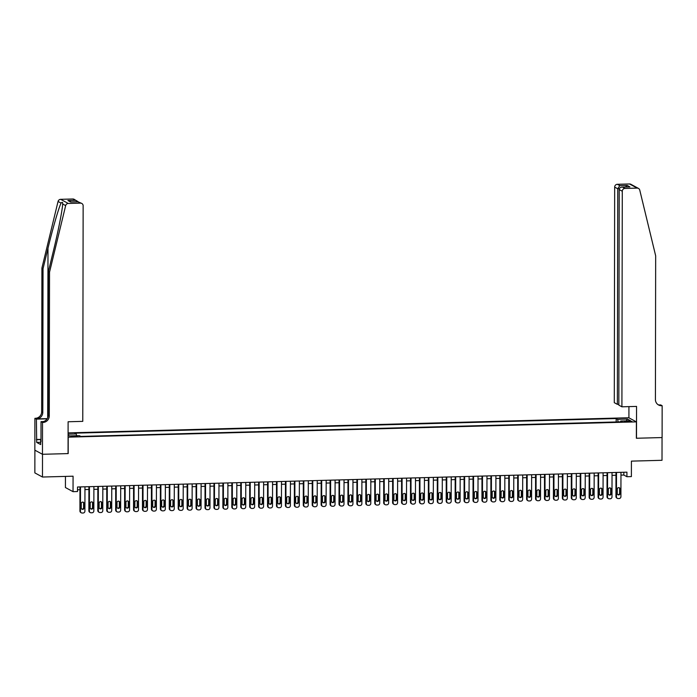 <?xml version="1.0" encoding="UTF-8"?>
<svg xmlns="http://www.w3.org/2000/svg" width="697" height="697" viewBox="0 0 697 697"><rect width="100%" height="100%" fill="white"/><g stroke="black" fill="none" stroke-linecap="round" stroke-linejoin="round"><path stroke-width="1.05" d="M74.858 436.749L77.132 436.392L71.26 436.383L74.858 436.749M65.448 476.408L65.422 487.534L73.037 491.664L77.506 491.542L77.515 486.994L626.925 472.165L626.917 476.713L631.386 476.591L631.412 461.126L662.011 460.299L662.045 437.559L636.37 438.256L636.396 421.877L68.088 437.15M34.894 450.175L34.859 472.897L42.473 477.027L42.508 454.287L68.193 453.59L68.219 437.219M636.396 421.877L628.781 417.747L68.097 432.881M628.415 421.066L624.251 421.458L629.696 421.755L631.9 421.415L628.415 421.066L628.415 421.79M68.097 435.111L69.552 435.904L79.38 435.642L80.817 436.418L622.194 421.807L620.748 421.023L620.539 421.851M68.097 434.161L76.252 433.943L74.814 433.159L616.183 418.548L617.62 419.324L627.448 419.063L630.576 420.761L620.748 421.023M73.037 491.664L73.072 476.199L42.473 477.027M620.957 475.11L623.832 475.032L626.917 476.713M77.515 489.782L79.972 489.721M84.947 489.582L88.902 489.477M93.886 489.338L97.833 489.233M102.816 489.102L106.772 488.998M111.755 488.858L115.702 488.754M120.686 488.614L124.632 488.51M129.616 488.379L133.571 488.275M138.555 488.135L142.502 488.031M147.485 487.891L151.441 487.787M156.416 487.656L160.371 487.543M165.355 487.412L169.301 487.308M174.285 487.168L178.24 487.064M183.215 486.933L187.171 486.82M192.154 486.689L196.101 486.584M201.084 486.445L205.04 486.34M210.024 486.21L213.97 486.097M218.954 485.966L222.909 485.861M227.884 485.722L231.84 485.617M236.823 485.487L240.77 485.373M245.753 485.243L249.709 485.138M254.684 484.999L258.639 484.894M263.623 484.763L267.57 484.65M272.553 484.52L276.509 484.415M281.492 484.276L285.439 484.171M290.422 484.032L294.369 483.927M299.353 483.796L303.308 483.692M308.292 483.552L312.239 483.448M317.222 483.309L321.178 483.204M326.152 483.073L330.108 482.969M335.091 482.829L339.038 482.725M344.022 482.585L347.977 482.481M352.952 482.35L356.908 482.237M361.891 482.106L365.838 482.002M370.821 481.862L374.777 481.758M379.76 481.627L383.707 481.514M388.691 481.383L392.638 481.278M397.621 481.139L401.577 481.035M406.56 480.904L410.507 480.791M415.49 480.66L419.446 480.555M424.421 480.416L428.376 480.311M433.36 480.181L437.307 480.067M442.29 479.937L446.246 479.832M451.229 479.693L455.176 479.588M460.159 479.458L464.106 479.344M469.09 479.214L473.045 479.109M478.029 478.97L481.976 478.865M486.959 478.734L490.915 478.621M495.889 478.49L499.845 478.386M504.828 478.247L508.775 478.142M513.759 478.003L517.714 477.898M522.689 477.767L526.644 477.663M531.628 477.523L535.575 477.419M540.558 477.279L544.514 477.175M549.497 477.044L553.444 476.94M558.428 476.8L562.374 476.696M567.358 476.556L571.313 476.452M576.297 476.321L580.244 476.208M585.227 476.077L589.183 475.973M594.158 475.833L598.113 475.729M603.097 475.598L607.043 475.485M612.027 475.354L615.982 475.249M623.832 472.244L623.832 475.032M618.143 421.92L617.62 419.324M616.174 421.973L616.183 418.548M76.252 433.943L76.609 435.712M626.254 420.875L627.448 419.063M620.966 472.322L620.922 496.673A1.83 1.769 118.5 0 1 619.136 498.538L618.239 498.564A1.83 1.769 118.5 0 1 616.453 496.787L616.496 472.444M615.982 472.461L615.939 496.508L616.453 496.787M620.13 493.415A1.464 1.42 -61.5 0 1 617.995 494.748A1.464 1.42 -61.5 0 1 617.263 493.493L617.272 489.128A1.464 1.42 -61.5 0 1 619.406 487.804A1.464 1.42 -61.5 0 1 620.13 489.05L620.13 493.415L619.607 493.136A1.464 1.42 -61.5 0 1 617.751 494.574M619.128 487.691A1.464 1.42 -61.5 0 1 619.616 488.771L619.607 493.136M617.368 498.355L616.854 498.076A1.83 1.769 -61.5 0 1 615.939 496.508M40.687 441.837L40.696 439.798M621.907 406.813L622.282 191.231L619.206 189.558L618.831 405.14L621.907 406.813L636.553 406.412L636.5 438.247L662.098 437.559L662.15 405.724L660.66 404.913L658.944 404.957M618.831 404.304L617.368 404.347L614.292 402.674L614.667 187.101A2.753 2.657 -61.5 0 1 617.35 184.296L629.548 183.973A2.753 2.657 -61.5 0 1 630.855 184.278L638.469 188.417A2.753 2.657 118.5 0 1 639.759 190.107L655.668 255.816L655.415 399.538A6.421 6.203 118.5 0 0 661.662 405.732L662.15 405.724M617.35 184.296L619.807 185.629L627.222 185.428L629.922 186.892L622.508 187.092L624.965 188.434L637.163 188.103L629.548 183.973M628.912 417.825L628.929 406.621M617.368 404.347L617.742 188.765L614.667 187.101M638.469 188.417A2.753 2.657 118.5 0 0 637.163 188.103M624.965 188.434A2.753 2.657 118.5 0 0 622.282 191.231M658.064 404.669A6.421 6.203 118.5 0 0 660.529 405.123L661.662 405.732M619.807 185.629L617.742 188.765L619.372 188.721M627.222 185.428L625.505 186.996M629.922 186.892L629.086 186.918M619.206 189.558C619.415 187.929 620.513 187.11 622.508 187.092L629.496 186.883M49.531 272.178L48.398 271.569L53.347 251.155C58.139 231.674 62.53 209.396 62.66 203.968C62.808 202.165 62.277 201.877 61.066 203.106C58.836 207.392 52.667 228.703 47.988 248.245L43.04 268.659L42.787 412.38A6.421 6.203 -61.5 0 1 36.523 418.914L34.902 418.322L34.85 450.157L42.465 454.287L68.062 453.599L68.114 421.763L82.769 421.363L83.143 205.789A2.753 2.657 118.5 0 0 80.469 203.132L68.271 203.454A2.753 2.657 118.5 0 0 65.666 205.606L49.531 272.178L49.278 415.9A6.421 6.203 -61.5 0 1 43.014 422.434L42.526 422.452L42.465 454.287M65.666 205.606L62.66 203.968L62.695 203.245M43.04 268.659L41.916 268.049L41.663 411.77A6.421 6.203 -61.5 0 1 35.399 418.305M43.014 422.434L41.89 421.824A6.421 6.203 -61.5 0 0 48.154 415.29L48.398 271.569M80.469 203.132L78.012 201.799L70.597 201.991L67.897 200.536L75.311 200.335L72.854 198.994L60.656 199.325L68.271 203.454M61.066 203.106L58.051 201.468L41.916 268.049M42.526 422.452L41.027 421.641L40.992 441.828M40.661 442.299L36.688 442.412L40.661 444.564L40.661 441.837M36.688 442.412L36.401 419.124L34.902 418.322M41.027 421.641L43.475 421.572M47.23 418.627L36.523 418.914M47.1 418.836L36.401 419.124M58.051 201.468A2.753 2.657 -61.5 0 1 60.656 199.325M72.854 198.994A2.753 2.657 -61.5 0 1 74.161 199.307L78.055 201.773M36.366 439.502L41.001 439.38M41.001 439.563L36.688 439.685M78.012 201.799L81.776 203.437M70.597 201.991L71.12 201.982M67.897 200.536L71.251 201.956M75.311 200.335L76.923 200.806M612.036 472.566L611.992 496.909A1.83 1.769 118.5 0 1 610.197 498.782L609.309 498.799A1.83 1.769 118.5 0 1 607.523 497.031L607.566 472.688M607.052 472.697L607.009 496.752L607.523 497.031M611.191 493.659A1.464 1.42 -61.5 0 1 609.065 494.983A1.464 1.42 -61.5 0 1 608.333 493.737L608.342 489.372A1.464 1.42 -61.5 0 1 610.467 488.039A1.464 1.42 -61.5 0 1 611.199 489.294L611.191 493.659L610.677 493.38A1.464 1.42 -61.5 0 1 608.821 494.818M610.197 487.926A1.464 1.42 -61.5 0 1 610.685 489.015L610.677 493.38M608.437 498.599L607.923 498.311A1.83 1.769 -61.5 0 1 607.009 496.752M603.097 472.81L603.053 497.153A1.83 1.769 118.5 0 1 601.267 499.017L600.37 499.043A1.83 1.769 118.5 0 1 598.592 497.275L598.636 472.923M598.122 472.941L598.078 496.996L598.592 497.275M602.26 493.903A1.464 1.42 -61.5 0 1 600.126 495.227A1.464 1.42 -61.5 0 1 599.403 493.973L599.411 489.608A1.464 1.42 -61.5 0 1 601.537 488.283A1.464 1.42 -61.5 0 1 602.269 489.529L602.26 493.903L601.746 493.624A1.464 1.42 -61.5 0 1 599.89 495.062M601.267 488.17A1.464 1.42 -61.5 0 1 601.755 489.25L601.746 493.624M599.498 498.834L598.984 498.555A1.83 1.769 -61.5 0 1 598.078 496.996M594.166 473.045L594.123 497.397A1.83 1.769 118.5 0 1 592.337 499.261L591.439 499.287A1.83 1.769 118.5 0 1 589.653 497.51L589.697 473.167M589.183 473.185L589.139 497.231L589.653 497.51M593.321 494.138A1.464 1.42 -61.5 0 1 591.195 495.471A1.464 1.42 -61.5 0 1 590.464 494.217L590.472 489.852A1.464 1.42 -61.5 0 1 592.607 488.527A1.464 1.42 -61.5 0 1 593.33 489.773L593.321 494.138L592.807 493.859A1.464 1.42 -61.5 0 1 590.951 495.297M592.328 488.414A1.464 1.42 -61.5 0 1 592.816 489.494L592.807 493.859M590.568 499.078L590.054 498.799A1.83 1.769 -61.5 0 1 589.139 497.231M585.236 473.289L585.192 497.632A1.83 1.769 118.5 0 1 583.398 499.505L582.509 499.522A1.83 1.769 118.5 0 1 580.723 497.754L580.767 473.411M580.252 473.42L580.209 497.475L580.723 497.754M584.391 494.382A1.464 1.42 -61.5 0 1 582.265 495.706A1.464 1.42 -61.5 0 1 581.533 494.461L581.542 490.096A1.464 1.42 -61.5 0 1 583.668 488.763A1.464 1.42 -61.5 0 1 584.4 490.017L584.391 494.382L583.877 494.103A1.464 1.42 -61.5 0 1 582.021 495.541M583.398 488.649A1.464 1.42 -61.5 0 1 583.886 489.738L583.877 494.103M581.638 499.322L581.124 499.043A1.83 1.769 -61.5 0 1 580.209 497.475M576.297 473.533L576.253 497.876A1.83 1.769 118.5 0 1 574.467 499.74L573.57 499.766A1.83 1.769 118.5 0 1 571.793 497.998L571.836 473.646M571.313 473.664L571.279 497.719L571.793 497.998M575.461 494.626A1.464 1.42 -61.5 0 1 573.326 495.95A1.464 1.42 -61.5 0 1 572.603 494.696L572.603 490.331A1.464 1.42 -61.5 0 1 574.737 489.006A1.464 1.42 -61.5 0 1 575.469 490.252L575.461 494.626L574.947 494.347A1.464 1.42 -61.5 0 1 573.091 495.785M574.467 488.893A1.464 1.42 -61.5 0 1 574.955 489.974L574.947 494.347M572.699 499.557L572.185 499.279A1.83 1.769 -61.5 0 1 571.279 497.719M567.367 473.768L567.323 498.12A1.83 1.769 118.5 0 1 565.537 499.984L564.64 500.01A1.83 1.769 118.5 0 1 562.854 498.233L562.897 473.89M562.383 473.908L562.34 497.954L562.854 498.233M566.522 494.861A1.464 1.42 -61.5 0 1 564.396 496.194A1.464 1.42 -61.5 0 1 563.664 494.94L563.673 490.575A1.464 1.42 -61.5 0 1 565.798 489.25A1.464 1.42 -61.5 0 1 566.53 490.496L566.522 494.861L566.008 494.582A1.464 1.42 -61.5 0 1 564.152 496.02M565.528 489.137A1.464 1.42 -61.5 0 1 566.016 490.218L566.008 494.582M563.768 499.801L563.254 499.522A1.83 1.769 -61.5 0 1 562.34 497.954M558.428 474.012L558.393 498.355A1.83 1.769 118.5 0 1 556.598 500.228L555.709 500.246A1.83 1.769 118.5 0 1 553.923 498.477L553.967 474.134M553.453 474.143L553.409 498.198L553.923 498.477M557.591 495.105A1.464 1.42 -61.5 0 1 555.465 496.43A1.464 1.42 -61.5 0 1 554.734 495.184L554.742 490.819A1.464 1.42 -61.5 0 1 556.868 489.486A1.464 1.42 -61.5 0 1 557.6 490.74L557.591 495.105L557.077 494.826A1.464 1.42 -61.5 0 1 555.221 496.264M556.598 489.372A1.464 1.42 -61.5 0 1 557.086 490.461L557.077 494.826M554.838 500.045L554.324 499.766A1.83 1.769 -61.5 0 1 553.409 498.198M549.497 474.256L549.454 498.599A1.83 1.769 118.5 0 1 547.668 500.463L546.77 500.49A1.83 1.769 118.5 0 1 544.993 498.721L545.028 474.369M544.514 474.387L544.47 498.442L544.993 498.721M548.661 495.349A1.464 1.42 -61.5 0 1 546.526 496.673A1.464 1.42 -61.5 0 1 545.795 495.428L545.803 491.054A1.464 1.42 -61.5 0 1 547.938 489.73A1.464 1.42 -61.5 0 1 548.661 490.984L548.661 495.349L548.147 495.07A1.464 1.42 -61.5 0 1 546.282 496.508M547.659 489.616A1.464 1.42 -61.5 0 1 548.147 490.697L548.147 495.07M545.899 500.28L545.385 500.002A1.83 1.769 -61.5 0 1 544.47 498.442M540.567 474.491L540.524 498.843A1.83 1.769 118.5 0 1 538.729 500.707L537.84 500.734A1.83 1.769 118.5 0 1 536.054 498.965L536.098 474.613M535.584 474.631L535.54 498.677L536.054 498.965M539.722 495.584A1.464 1.42 -61.5 0 1 537.596 496.917A1.464 1.42 -61.5 0 1 536.864 495.663L536.873 491.298A1.464 1.42 -61.5 0 1 538.999 489.974A1.464 1.42 -61.5 0 1 539.731 491.219L539.722 495.584L539.208 495.306A1.464 1.42 -61.5 0 1 537.352 496.752M538.729 489.86A1.464 1.42 -61.5 0 1 539.217 490.941L539.208 495.306M536.969 500.524L536.455 500.246A1.83 1.769 -61.5 0 1 535.54 498.677M531.628 474.735L531.584 499.078A1.83 1.769 118.5 0 1 529.798 500.951L528.91 500.969A1.83 1.769 118.5 0 1 527.124 499.2L527.167 474.857M526.653 474.866L526.61 498.921L527.124 499.2M530.792 495.828A1.464 1.42 -61.5 0 1 528.666 497.153A1.464 1.42 -61.5 0 1 527.934 495.907L527.943 491.542A1.464 1.42 -61.5 0 1 530.068 490.209A1.464 1.42 -61.5 0 1 530.8 491.463L530.792 495.828L530.278 495.55A1.464 1.42 -61.5 0 1 528.422 496.987M529.798 490.096A1.464 1.42 -61.5 0 1 530.286 491.185L530.278 495.55M528.038 500.768L527.516 500.49A1.83 1.769 -61.5 0 1 526.61 498.921M522.698 474.979L522.654 499.322A1.83 1.769 118.5 0 1 520.868 501.187L519.971 501.213A1.83 1.769 118.5 0 1 518.185 499.444L518.228 475.093M517.714 475.11L517.671 499.165L518.185 499.444M521.861 496.072A1.464 1.42 -61.5 0 1 519.727 497.397A1.464 1.42 -61.5 0 1 518.995 496.151L519.004 491.777A1.464 1.42 -61.5 0 1 521.138 490.453A1.464 1.42 -61.5 0 1 521.861 491.707L521.861 496.072L521.339 495.794A1.464 1.42 -61.5 0 1 519.483 497.231M520.859 490.339A1.464 1.42 -61.5 0 1 521.347 491.429L521.339 495.794M519.099 501.004L518.585 500.725A1.83 1.769 -61.5 0 1 517.671 499.165M513.767 475.215L513.724 499.566A1.83 1.769 118.5 0 1 511.929 501.431L511.04 501.457A1.83 1.769 118.5 0 1 509.254 499.688L509.298 475.337M508.784 475.354L508.74 499.409L509.254 499.688M512.922 496.308A1.464 1.42 -61.5 0 1 510.796 497.641A1.464 1.42 -61.5 0 1 510.065 496.386L510.073 492.021A1.464 1.42 -61.5 0 1 512.199 490.697A1.464 1.42 -61.5 0 1 512.931 491.943L512.922 496.308L512.408 496.029A1.464 1.42 -61.5 0 1 510.553 497.475M511.929 490.583A1.464 1.42 -61.5 0 1 512.417 491.664L512.408 496.029M510.169 501.248L509.655 500.969A1.83 1.769 -61.5 0 1 508.74 499.409M504.828 475.459L504.785 499.801A1.83 1.769 118.5 0 1 502.999 501.674L502.101 501.701A1.83 1.769 118.5 0 1 500.324 499.923L500.368 475.581M499.845 475.589L499.81 499.644L500.324 499.923M503.992 496.552A1.464 1.42 -61.5 0 1 501.857 497.876A1.464 1.42 -61.5 0 1 501.134 496.63L501.143 492.265A1.464 1.42 -61.5 0 1 503.269 490.932A1.464 1.42 -61.5 0 1 504.001 492.187L503.992 496.552L503.478 496.273A1.464 1.42 -61.5 0 1 501.622 497.71M502.999 490.827A1.464 1.42 -61.5 0 1 503.487 491.908L503.478 496.273M501.23 501.491L500.716 501.213A1.83 1.769 -61.5 0 1 499.81 499.644M495.898 475.702L495.855 500.045A1.83 1.769 118.5 0 1 494.068 501.91L493.171 501.936A1.83 1.769 118.5 0 1 491.385 500.167L491.429 475.824M490.915 475.833L490.871 499.888L491.385 500.167M495.053 496.795A1.464 1.42 -61.5 0 1 492.927 498.12A1.464 1.42 -61.5 0 1 492.195 496.874L492.204 492.5A1.464 1.42 -61.5 0 1 494.339 491.176A1.464 1.42 -61.5 0 1 495.062 492.43L495.053 496.795L494.539 496.517A1.464 1.42 -61.5 0 1 492.683 497.954M494.06 491.063A1.464 1.42 -61.5 0 1 494.548 492.152L494.539 496.517M492.3 501.727L491.786 501.448A1.83 1.769 -61.5 0 1 490.871 499.888M486.968 475.938L486.924 500.289A1.83 1.769 118.5 0 1 485.129 502.154L484.241 502.18A1.83 1.769 118.5 0 1 482.455 500.411L482.498 476.06M481.984 476.077L481.941 500.132L482.455 500.411M486.123 497.031A1.464 1.42 -61.5 0 1 483.997 498.364A1.464 1.42 -61.5 0 1 483.265 497.109L483.274 492.744A1.464 1.42 -61.5 0 1 485.4 491.42A1.464 1.42 -61.5 0 1 486.131 492.666L486.123 497.031L485.609 496.752A1.464 1.42 -61.5 0 1 483.753 498.198M485.129 491.307A1.464 1.42 -61.5 0 1 485.617 492.387L485.609 496.752M483.369 501.971L482.855 501.692A1.83 1.769 -61.5 0 1 481.941 500.132M478.029 476.182L477.985 500.524A1.83 1.769 118.5 0 1 476.199 502.398L475.302 502.424A1.83 1.769 118.5 0 1 473.524 500.646L473.559 476.304M473.045 476.312L473.01 500.368L473.524 500.646M477.192 497.275A1.464 1.42 -61.5 0 1 475.058 498.599A1.464 1.42 -61.5 0 1 474.335 497.353L474.335 492.988A1.464 1.42 -61.5 0 1 476.469 491.655A1.464 1.42 -61.5 0 1 477.201 492.91L477.192 497.275L476.678 496.996A1.464 1.42 -61.5 0 1 474.823 498.433M476.199 491.551A1.464 1.42 -61.5 0 1 476.678 492.631L476.678 496.996M474.43 502.215L473.916 501.936A1.83 1.769 -61.5 0 1 473.01 500.368M469.098 476.426L469.055 500.768A1.83 1.769 118.5 0 1 467.26 502.633L466.371 502.659A1.83 1.769 118.5 0 1 464.585 500.89L464.629 476.548M464.115 476.556L464.071 500.612L464.585 500.89M468.253 497.519A1.464 1.42 -61.5 0 1 466.127 498.843A1.464 1.42 -61.5 0 1 465.396 497.597L465.404 493.223A1.464 1.42 -61.5 0 1 467.53 491.899A1.464 1.42 -61.5 0 1 468.262 493.154L468.253 497.519L467.739 497.24A1.464 1.42 -61.5 0 1 465.884 498.677M467.26 491.786A1.464 1.42 -61.5 0 1 467.748 492.875L467.739 497.24M465.5 502.45L464.986 502.171A1.83 1.769 -61.5 0 1 464.071 500.612M460.159 476.661L460.125 501.012A1.83 1.769 118.5 0 1 458.33 502.877L457.441 502.903A1.83 1.769 118.5 0 1 455.655 501.134L455.699 476.783M455.185 476.8L455.141 500.855L455.655 501.134M459.323 497.754A1.464 1.42 -61.5 0 1 457.197 499.087A1.464 1.42 -61.5 0 1 456.465 497.832L456.474 493.467A1.464 1.42 -61.5 0 1 458.6 492.143A1.464 1.42 -61.5 0 1 459.332 493.389L459.323 497.754L458.809 497.475A1.464 1.42 -61.5 0 1 456.953 498.921M458.33 492.03A1.464 1.42 -61.5 0 1 458.818 493.11L458.809 497.475M456.57 502.694L456.056 502.415A1.83 1.769 -61.5 0 1 455.141 500.855M451.229 476.905L451.186 501.248A1.83 1.769 118.5 0 1 449.399 503.121L448.502 503.147A1.83 1.769 118.5 0 1 446.725 501.37L446.76 477.027M446.246 477.044L446.202 501.091L446.725 501.37M450.393 497.998A1.464 1.42 -61.5 0 1 448.258 499.331A1.464 1.42 -61.5 0 1 447.526 498.076L447.535 493.711A1.464 1.42 -61.5 0 1 449.67 492.378A1.464 1.42 -61.5 0 1 450.393 493.633L450.393 497.998L449.87 497.719A1.464 1.42 -61.5 0 1 448.014 499.157M449.391 492.274A1.464 1.42 -61.5 0 1 449.879 493.354L449.87 497.719M447.631 502.938L447.117 502.659A1.83 1.769 -61.5 0 1 446.202 501.091M442.299 477.149L442.255 501.491A1.83 1.769 118.5 0 1 440.46 503.365L439.572 503.382A1.83 1.769 118.5 0 1 437.786 501.613L437.829 477.271M437.315 477.279L437.272 501.335L437.786 501.613M441.454 498.242A1.464 1.42 -61.5 0 1 439.328 499.566A1.464 1.42 -61.5 0 1 438.596 498.32L438.605 493.955A1.464 1.42 -61.5 0 1 440.731 492.622A1.464 1.42 -61.5 0 1 441.462 493.877L441.454 498.242L440.94 497.963A1.464 1.42 -61.5 0 1 439.084 499.401M440.46 492.509A1.464 1.42 -61.5 0 1 440.948 493.598L440.94 497.963M438.701 503.173L438.186 502.894A1.83 1.769 -61.5 0 1 437.272 501.335M433.36 477.384L433.316 501.735A1.83 1.769 118.5 0 1 431.53 503.6L430.633 503.626A1.83 1.769 118.5 0 1 428.855 501.857L428.899 477.506M428.385 477.523L428.341 501.579L428.855 501.857M432.523 498.477A1.464 1.42 -61.5 0 1 430.389 499.81A1.464 1.42 -61.5 0 1 429.666 498.555L429.674 494.19A1.464 1.42 -61.5 0 1 431.8 492.866A1.464 1.42 -61.5 0 1 432.532 494.112L432.523 498.477L432.009 498.198A1.464 1.42 -61.5 0 1 430.154 499.644M431.53 492.753A1.464 1.42 -61.5 0 1 432.018 493.833L432.009 498.198M429.761 503.417L429.247 503.138A1.83 1.769 -61.5 0 1 428.341 501.579M424.429 477.628L424.386 501.979A1.83 1.769 118.5 0 1 422.6 503.844L421.702 503.87A1.83 1.769 118.5 0 1 419.916 502.093L419.96 477.75M419.446 477.767L419.402 501.814L419.916 502.093M423.584 498.721A1.464 1.42 -61.5 0 1 421.458 500.054A1.464 1.42 -61.5 0 1 420.727 498.799L420.735 494.434A1.464 1.42 -61.5 0 1 422.87 493.101A1.464 1.42 -61.5 0 1 423.593 494.356L423.584 498.721L423.07 498.442A1.464 1.42 -61.5 0 1 421.215 499.88M422.591 492.997A1.464 1.42 -61.5 0 1 423.079 494.077L423.07 498.442M420.831 503.661L420.317 503.382A1.83 1.769 -61.5 0 1 419.402 501.814M415.499 477.872L415.456 502.215A1.83 1.769 118.5 0 1 413.661 504.088L412.772 504.105A1.83 1.769 118.5 0 1 410.986 502.337L411.03 477.994M410.516 478.003L410.472 502.058L410.986 502.337M414.654 498.965A1.464 1.42 -61.5 0 1 412.528 500.289A1.464 1.42 -61.5 0 1 411.796 499.043L411.805 494.678A1.464 1.42 -61.5 0 1 413.931 493.345A1.464 1.42 -61.5 0 1 414.663 494.6L414.654 498.965L414.14 498.686A1.464 1.42 -61.5 0 1 412.284 500.124M413.661 493.232A1.464 1.42 -61.5 0 1 414.149 494.321L414.14 498.686M411.901 503.896L411.387 503.617A1.83 1.769 -61.5 0 1 410.472 502.058M406.56 478.107L406.517 502.459A1.83 1.769 118.5 0 1 404.73 504.323L403.833 504.349A1.83 1.769 118.5 0 1 402.056 502.581L402.099 478.229M401.577 478.247L401.542 502.302L402.056 502.581M405.724 499.209A1.464 1.42 -61.5 0 1 403.589 500.533A1.464 1.42 -61.5 0 1 402.866 499.279L402.866 494.914A1.464 1.42 -61.5 0 1 405.001 493.589A1.464 1.42 -61.5 0 1 405.732 494.835L405.724 499.209L405.21 498.921A1.464 1.42 -61.5 0 1 403.354 500.368M404.73 493.476A1.464 1.42 -61.5 0 1 405.218 494.556L405.21 498.921M402.962 504.14L402.448 503.861A1.83 1.769 -61.5 0 1 401.542 502.302M397.63 478.351L397.586 502.703A1.83 1.769 118.5 0 1 395.8 504.567L394.903 504.593A1.83 1.769 118.5 0 1 393.117 502.816L393.16 478.473M392.646 478.49L392.603 502.537L393.117 502.816M396.785 499.444A1.464 1.42 -61.5 0 1 394.659 500.777A1.464 1.42 -61.5 0 1 393.927 499.522L393.936 495.158A1.464 1.42 -61.5 0 1 396.062 493.833A1.464 1.42 -61.5 0 1 396.793 495.079L396.785 499.444L396.271 499.165A1.464 1.42 -61.5 0 1 394.415 500.603M395.791 493.72A1.464 1.42 -61.5 0 1 396.279 494.8L396.271 499.165M394.032 504.384L393.517 504.105A1.83 1.769 -61.5 0 1 392.603 502.537M388.691 478.595L388.656 502.938A1.83 1.769 118.5 0 1 386.861 504.811L385.972 504.828A1.83 1.769 118.5 0 1 384.186 503.06L384.23 478.717M383.716 478.726L383.672 502.781L384.186 503.06M387.854 499.688A1.464 1.42 -61.5 0 1 385.729 501.012A1.464 1.42 -61.5 0 1 384.997 499.766L385.005 495.401A1.464 1.42 -61.5 0 1 387.131 494.068A1.464 1.42 -61.5 0 1 387.863 495.323L387.854 499.688L387.34 499.409A1.464 1.42 -61.5 0 1 385.485 500.847M386.861 493.955A1.464 1.42 -61.5 0 1 387.349 495.044L387.34 499.409M385.101 504.628L384.587 504.34A1.83 1.769 -61.5 0 1 383.672 502.781M379.76 478.839L379.717 503.182A1.83 1.769 118.5 0 1 377.931 505.046L377.033 505.072A1.83 1.769 118.5 0 1 375.256 503.304L375.291 478.952M374.777 478.97L374.742 503.025L375.256 503.304M378.924 499.932A1.464 1.42 -61.5 0 1 376.789 501.256A1.464 1.42 -61.5 0 1 376.066 500.002L376.066 495.637A1.464 1.42 -61.5 0 1 378.201 494.312A1.464 1.42 -61.5 0 1 378.924 495.558L378.924 499.932L378.41 499.653A1.464 1.42 -61.5 0 1 376.546 501.091M377.922 494.199A1.464 1.42 -61.5 0 1 378.41 495.279L378.41 499.653M376.162 504.863L375.648 504.584A1.83 1.769 -61.5 0 1 374.742 503.025M370.83 479.074L370.787 503.426A1.83 1.769 118.5 0 1 368.992 505.29L368.103 505.316A1.83 1.769 118.5 0 1 366.317 503.539L366.361 479.196M365.847 479.214L365.803 503.26L366.317 503.539M369.985 500.167A1.464 1.42 -61.5 0 1 367.859 501.5A1.464 1.42 -61.5 0 1 367.127 500.246L367.136 495.881A1.464 1.42 -61.5 0 1 369.262 494.556A1.464 1.42 -61.5 0 1 369.994 495.802L369.985 500.167L369.471 499.888A1.464 1.42 -61.5 0 1 367.615 501.326M368.992 494.443A1.464 1.42 -61.5 0 1 369.48 495.523L369.471 499.888M367.232 505.107L366.718 504.828A1.83 1.769 -61.5 0 1 365.803 503.26M361.891 479.318L361.856 503.661A1.83 1.769 118.5 0 1 360.061 505.534L359.173 505.552A1.83 1.769 118.5 0 1 357.387 503.783L357.43 479.44M356.916 479.449L356.873 503.504L357.387 503.783M361.055 500.411A1.464 1.42 -61.5 0 1 358.929 501.735A1.464 1.42 -61.5 0 1 358.197 500.49L358.206 496.125A1.464 1.42 -61.5 0 1 360.332 494.792A1.464 1.42 -61.5 0 1 361.063 496.046L361.055 500.411L360.541 500.132A1.464 1.42 -61.5 0 1 358.685 501.57M360.061 494.678A1.464 1.42 -61.5 0 1 360.549 495.767L360.541 500.132M358.302 505.351L357.779 505.072A1.83 1.769 -61.5 0 1 356.873 503.504M352.961 479.562L352.917 503.905A1.83 1.769 118.5 0 1 351.131 505.769L350.234 505.795A1.83 1.769 118.5 0 1 348.448 504.027L348.491 479.675M347.977 479.693L347.934 503.748L348.448 504.027M352.124 500.655A1.464 1.42 -61.5 0 1 349.99 501.979A1.464 1.42 -61.5 0 1 349.258 500.725L349.267 496.36A1.464 1.42 -61.5 0 1 351.401 495.036A1.464 1.42 -61.5 0 1 352.124 496.281L352.124 500.655L351.602 500.376A1.464 1.42 -61.5 0 1 349.746 501.814M351.122 494.922A1.464 1.42 -61.5 0 1 351.61 496.003L351.602 500.376M349.363 505.586L348.848 505.308A1.83 1.769 -61.5 0 1 347.934 503.748M344.03 479.797L343.987 504.149A1.83 1.769 118.5 0 1 342.192 506.013L341.303 506.039A1.83 1.769 118.5 0 1 339.517 504.262L339.561 479.919M339.047 479.937L339.003 503.983L339.517 504.262M343.185 500.89A1.464 1.42 -61.5 0 1 341.06 502.223A1.464 1.42 -61.5 0 1 340.328 500.969L340.336 496.604A1.464 1.42 -61.5 0 1 342.462 495.279A1.464 1.42 -61.5 0 1 343.194 496.525L343.185 500.89L342.671 500.612A1.464 1.42 -61.5 0 1 340.816 502.049M342.192 495.166A1.464 1.42 -61.5 0 1 342.68 496.247L342.671 500.612M340.432 505.83L339.918 505.552A1.83 1.769 -61.5 0 1 339.003 503.983M335.091 480.041L335.048 504.384A1.83 1.769 118.5 0 1 333.262 506.257L332.364 506.275A1.83 1.769 118.5 0 1 330.587 504.506L330.631 480.163M330.108 480.172L330.073 504.227L330.587 504.506M334.255 501.134A1.464 1.42 -61.5 0 1 332.12 502.459A1.464 1.42 -61.5 0 1 331.397 501.213L331.406 496.848A1.464 1.42 -61.5 0 1 333.532 495.515A1.464 1.42 -61.5 0 1 334.264 496.769L334.255 501.134L333.741 500.855A1.464 1.42 -61.5 0 1 331.885 502.293M333.262 495.401A1.464 1.42 -61.5 0 1 333.75 496.491L333.741 500.855M331.493 506.074L330.979 505.795A1.83 1.769 -61.5 0 1 330.073 504.227M326.161 480.285L326.118 504.628A1.83 1.769 118.5 0 1 324.332 506.492L323.434 506.519A1.83 1.769 118.5 0 1 321.648 504.75L321.692 480.399M321.178 480.416L321.134 504.471L321.648 504.75M325.316 501.378A1.464 1.42 -61.5 0 1 323.19 502.703A1.464 1.42 -61.5 0 1 322.458 501.457L322.467 497.083A1.464 1.42 -61.5 0 1 324.602 495.759A1.464 1.42 -61.5 0 1 325.325 497.013L325.316 501.378L324.802 501.099A1.464 1.42 -61.5 0 1 322.946 502.537M324.323 495.645A1.464 1.42 -61.5 0 1 324.811 496.726L324.802 501.099M322.563 506.31L322.049 506.031A1.83 1.769 -61.5 0 1 321.134 504.471M317.231 480.521L317.187 504.872A1.83 1.769 118.5 0 1 315.392 506.736L314.504 506.763A1.83 1.769 118.5 0 1 312.718 504.994L312.761 480.642M312.247 480.66L312.204 504.706L312.718 504.994M316.386 501.613A1.464 1.42 -61.5 0 1 314.26 502.946A1.464 1.42 -61.5 0 1 313.528 501.692L313.537 497.327A1.464 1.42 -61.5 0 1 315.663 496.003A1.464 1.42 -61.5 0 1 316.394 497.249L316.386 501.613L315.872 501.335A1.464 1.42 -61.5 0 1 314.016 502.781M315.392 495.889A1.464 1.42 -61.5 0 1 315.88 496.97L315.872 501.335M313.633 506.553L313.119 506.275A1.83 1.769 -61.5 0 1 312.204 504.706M308.292 480.764L308.248 505.107A1.83 1.769 118.5 0 1 306.462 506.98L305.565 506.998A1.83 1.769 118.5 0 1 303.787 505.229L303.831 480.886M303.308 480.895L303.273 504.95L303.787 505.229M307.455 501.857A1.464 1.42 -61.5 0 1 305.321 503.182A1.464 1.42 -61.5 0 1 304.598 501.936L304.598 497.571A1.464 1.42 -61.5 0 1 306.732 496.238A1.464 1.42 -61.5 0 1 307.464 497.492L307.455 501.857L306.941 501.579A1.464 1.42 -61.5 0 1 305.086 503.016M306.462 496.125A1.464 1.42 -61.5 0 1 306.941 497.214L306.941 501.579M304.694 506.797L304.18 506.519A1.83 1.769 -61.5 0 1 303.273 504.95M299.362 481.008L299.318 505.351A1.83 1.769 118.5 0 1 297.532 507.216L296.634 507.242A1.83 1.769 118.5 0 1 294.848 505.473L294.892 481.13M294.378 481.139L294.334 505.194L294.848 505.473M298.516 502.101A1.464 1.42 -61.5 0 1 296.391 503.426A1.464 1.42 -61.5 0 1 295.659 502.18L295.667 497.806A1.464 1.42 -61.5 0 1 297.793 496.482A1.464 1.42 -61.5 0 1 298.525 497.736L298.516 502.101L298.002 501.823A1.464 1.42 -61.5 0 1 296.147 503.26M297.523 496.369A1.464 1.42 -61.5 0 1 298.011 497.458L298.002 501.823M295.763 507.033L295.249 506.754A1.83 1.769 -61.5 0 1 294.334 505.194M290.422 481.244L290.388 505.595A1.83 1.769 118.5 0 1 288.593 507.46L287.704 507.486A1.83 1.769 118.5 0 1 285.918 505.717L285.962 481.366M285.448 481.383L285.404 505.438L285.918 505.717M289.586 502.337A1.464 1.42 -61.5 0 1 287.46 503.67A1.464 1.42 -61.5 0 1 286.728 502.415L286.737 498.05A1.464 1.42 -61.5 0 1 288.863 496.726A1.464 1.42 -61.5 0 1 289.595 497.972L289.586 502.337L289.072 502.058A1.464 1.42 -61.5 0 1 287.216 503.504M288.593 496.612A1.464 1.42 -61.5 0 1 289.081 497.693L289.072 502.058M286.833 507.277L286.319 506.998A1.83 1.769 -61.5 0 1 285.404 505.438M281.492 481.488L281.449 505.83A1.83 1.769 118.5 0 1 279.663 507.704L278.765 507.73A1.83 1.769 118.5 0 1 276.988 505.952L277.023 481.61M276.509 481.618L276.465 505.673L276.988 505.952M280.656 502.581A1.464 1.42 -61.5 0 1 278.521 503.905A1.464 1.42 -61.5 0 1 277.789 502.659L277.798 498.294A1.464 1.42 -61.5 0 1 279.933 496.961A1.464 1.42 -61.5 0 1 280.656 498.216L280.656 502.581L280.142 502.302A1.464 1.42 -61.5 0 1 278.277 503.739M279.654 496.856A1.464 1.42 -61.5 0 1 280.142 497.937L280.142 502.302M277.894 507.521L277.38 507.242A1.83 1.769 -61.5 0 1 276.465 505.673M272.562 481.732L272.518 506.074A1.83 1.769 118.5 0 1 270.724 507.939L269.835 507.965A1.83 1.769 118.5 0 1 268.049 506.196L268.092 481.854M267.578 481.862L267.535 505.917L268.049 506.196M271.717 502.825A1.464 1.42 -61.5 0 1 269.591 504.149A1.464 1.42 -61.5 0 1 268.859 502.903L268.868 498.529A1.464 1.42 -61.5 0 1 270.994 497.205A1.464 1.42 -61.5 0 1 271.725 498.46L271.717 502.825L271.203 502.546A1.464 1.42 -61.5 0 1 269.347 503.983M270.724 497.092A1.464 1.42 -61.5 0 1 271.211 498.181L271.203 502.546M268.964 507.756L268.45 507.477A1.83 1.769 -61.5 0 1 267.535 505.917M263.623 481.967L263.579 506.318A1.83 1.769 118.5 0 1 261.793 508.183L260.896 508.209A1.83 1.769 118.5 0 1 259.118 506.44L259.162 482.089M258.648 482.106L258.604 506.161L259.118 506.44M262.786 503.06A1.464 1.42 -61.5 0 1 260.652 504.393A1.464 1.42 -61.5 0 1 259.929 503.138L259.937 498.773A1.464 1.42 -61.5 0 1 262.063 497.449A1.464 1.42 -61.5 0 1 262.795 498.695L262.786 503.06L262.272 502.781A1.464 1.42 -61.5 0 1 260.417 504.227M261.793 497.336A1.464 1.42 -61.5 0 1 262.281 498.416L262.272 502.781M260.025 508L259.511 507.721A1.83 1.769 -61.5 0 1 258.604 506.161M254.693 482.211L254.649 506.553A1.83 1.769 118.5 0 1 252.863 508.427L251.965 508.453A1.83 1.769 118.5 0 1 250.179 506.675L250.223 482.333M249.709 482.35L249.665 506.397L250.179 506.675M253.847 503.304A1.464 1.42 -61.5 0 1 251.722 504.637A1.464 1.42 -61.5 0 1 250.99 503.382L250.998 499.017A1.464 1.42 -61.5 0 1 253.133 497.684A1.464 1.42 -61.5 0 1 253.856 498.939L253.847 503.304L253.333 503.025A1.464 1.42 -61.5 0 1 251.478 504.462M252.854 497.58A1.464 1.42 -61.5 0 1 253.342 498.66L253.333 503.025M251.094 508.244L250.58 507.965A1.83 1.769 -61.5 0 1 249.665 506.397M245.762 482.455L245.719 506.797A1.83 1.769 118.5 0 1 243.924 508.662L243.035 508.688A1.83 1.769 118.5 0 1 241.249 506.919L241.293 482.577M240.779 482.585L240.735 506.641L241.249 506.919M244.917 503.548A1.464 1.42 -61.5 0 1 242.791 504.872A1.464 1.42 -61.5 0 1 242.059 503.626L242.068 499.261A1.464 1.42 -61.5 0 1 244.194 497.928A1.464 1.42 -61.5 0 1 244.926 499.183L244.917 503.548L244.403 503.269A1.464 1.42 -61.5 0 1 242.547 504.706M243.924 497.815A1.464 1.42 -61.5 0 1 244.412 498.904L244.403 503.269M242.164 508.479L241.65 508.2A1.83 1.769 -61.5 0 1 240.735 506.641M236.823 482.69L236.78 507.041A1.83 1.769 118.5 0 1 234.994 508.906L234.096 508.932A1.83 1.769 118.5 0 1 232.319 507.163L232.362 482.812M231.84 482.829L231.805 506.885L232.319 507.163M235.987 503.783A1.464 1.42 -61.5 0 1 233.852 505.116A1.464 1.42 -61.5 0 1 233.129 503.861L233.129 499.496A1.464 1.42 -61.5 0 1 235.264 498.172A1.464 1.42 -61.5 0 1 235.995 499.418L235.987 503.783L235.473 503.504A1.464 1.42 -61.5 0 1 233.617 504.95M234.994 498.059A1.464 1.42 -61.5 0 1 235.481 499.139L235.473 503.504M233.225 508.723L232.711 508.444A1.83 1.769 -61.5 0 1 231.805 506.885M227.893 482.934L227.849 507.285A1.83 1.769 118.5 0 1 226.063 509.15L225.166 509.176A1.83 1.769 118.5 0 1 223.38 507.399L223.423 483.056M222.909 483.073L222.866 507.12L223.38 507.399M227.048 504.027A1.464 1.42 -61.5 0 1 224.922 505.36A1.464 1.42 -61.5 0 1 224.19 504.105L224.199 499.74A1.464 1.42 -61.5 0 1 226.325 498.407A1.464 1.42 -61.5 0 1 227.056 499.662L227.048 504.027L226.534 503.748A1.464 1.42 -61.5 0 1 224.678 505.186M226.055 498.303A1.464 1.42 -61.5 0 1 226.542 499.383L226.534 503.748M224.295 508.967L223.781 508.688A1.83 1.769 -61.5 0 1 222.866 507.12M218.963 483.178L218.919 507.521A1.83 1.769 118.5 0 1 217.124 509.394L216.236 509.411A1.83 1.769 118.5 0 1 214.449 507.643L214.493 483.3M213.979 483.309L213.935 507.364L214.449 507.643M218.117 504.271A1.464 1.42 -61.5 0 1 215.992 505.595A1.464 1.42 -61.5 0 1 215.26 504.349L215.268 499.984A1.464 1.42 -61.5 0 1 217.394 498.651A1.464 1.42 -61.5 0 1 218.126 499.906L218.117 504.271L217.603 503.992A1.464 1.42 -61.5 0 1 215.748 505.43M217.124 498.538A1.464 1.42 -61.5 0 1 217.612 499.627L217.603 503.992M215.364 509.202L214.85 508.923A1.83 1.769 -61.5 0 1 213.935 507.364M210.024 483.413L209.98 507.764A1.83 1.769 118.5 0 1 208.194 509.629L207.297 509.655A1.83 1.769 118.5 0 1 205.519 507.886L205.554 483.535M205.04 483.552L205.005 507.608L205.519 507.886M209.187 504.515A1.464 1.42 -61.5 0 1 207.053 505.839A1.464 1.42 -61.5 0 1 206.329 504.584L206.329 500.219A1.464 1.42 -61.5 0 1 208.464 498.895A1.464 1.42 -61.5 0 1 209.196 500.141L209.187 504.515L208.673 504.227A1.464 1.42 -61.5 0 1 206.809 505.673M208.185 498.782A1.464 1.42 -61.5 0 1 208.673 499.862L208.673 504.227M206.425 509.446L205.911 509.167A1.83 1.769 -61.5 0 1 205.005 507.608M201.093 483.657L201.05 508.008A1.83 1.769 118.5 0 1 199.255 509.873L198.366 509.899A1.83 1.769 118.5 0 1 196.58 508.122L196.624 483.779M196.11 483.796L196.066 507.843L196.58 508.122M200.248 504.75A1.464 1.42 -61.5 0 1 198.122 506.083A1.464 1.42 -61.5 0 1 197.39 504.828L197.399 500.463A1.464 1.42 -61.5 0 1 199.525 499.139A1.464 1.42 -61.5 0 1 200.257 500.385L200.248 504.75L199.734 504.471A1.464 1.42 -61.5 0 1 197.878 505.909M199.255 499.026A1.464 1.42 -61.5 0 1 199.743 500.106L199.734 504.471M197.495 509.69L196.981 509.411A1.83 1.769 -61.5 0 1 196.066 507.843M192.154 483.901L192.119 508.244A1.83 1.769 118.5 0 1 190.325 510.117L189.436 510.134A1.83 1.769 118.5 0 1 187.65 508.366L187.693 484.023M187.179 484.032L187.136 508.087L187.65 508.366M191.318 504.994A1.464 1.42 -61.5 0 1 189.192 506.318A1.464 1.42 -61.5 0 1 188.46 505.072L188.469 500.707A1.464 1.42 -61.5 0 1 190.595 499.374A1.464 1.42 -61.5 0 1 191.326 500.629L191.318 504.994L190.804 504.715A1.464 1.42 -61.5 0 1 188.948 506.153M190.325 499.261A1.464 1.42 -61.5 0 1 190.812 500.35L190.804 504.715M188.565 509.934L188.042 509.646A1.83 1.769 -61.5 0 1 187.136 508.087M183.224 484.145L183.18 508.488A1.83 1.769 118.5 0 1 181.394 510.352L180.497 510.378A1.83 1.769 118.5 0 1 178.711 508.61L178.754 484.258M178.24 484.276L178.197 508.331L178.711 508.61M182.387 505.238A1.464 1.42 -61.5 0 1 180.253 506.562A1.464 1.42 -61.5 0 1 179.521 505.308L179.53 500.943A1.464 1.42 -61.5 0 1 181.664 499.618A1.464 1.42 -61.5 0 1 182.387 500.864L182.387 505.238L181.865 504.95A1.464 1.42 -61.5 0 1 180.009 506.397M181.386 499.505A1.464 1.42 -61.5 0 1 181.873 500.585L181.865 504.95M179.626 510.169L179.112 509.89A1.83 1.769 -61.5 0 1 178.197 508.331M174.294 484.38L174.25 508.732A1.83 1.769 118.5 0 1 172.455 510.596L171.567 510.622A1.83 1.769 118.5 0 1 169.78 508.845L169.824 484.502M169.31 484.52L169.266 508.566L169.78 508.845M173.448 505.473A1.464 1.42 -61.5 0 1 171.323 506.806A1.464 1.42 -61.5 0 1 170.591 505.552L170.599 501.187A1.464 1.42 -61.5 0 1 172.725 499.862A1.464 1.42 -61.5 0 1 173.457 501.108L173.448 505.473L172.934 505.194A1.464 1.42 -61.5 0 1 171.079 506.632M172.455 499.749A1.464 1.42 -61.5 0 1 172.943 500.829L172.934 505.194M170.695 510.413L170.181 510.134A1.83 1.769 -61.5 0 1 169.266 508.566M165.355 484.624L165.311 508.967A1.83 1.769 118.5 0 1 163.525 510.84L162.628 510.857A1.83 1.769 118.5 0 1 160.85 509.089L160.894 484.746M160.38 484.755L160.336 508.81L160.85 509.089M164.518 505.717A1.464 1.42 -61.5 0 1 162.384 507.041A1.464 1.42 -61.5 0 1 161.66 505.795L161.669 501.431A1.464 1.42 -61.5 0 1 163.795 500.097A1.464 1.42 -61.5 0 1 164.527 501.352L164.518 505.717L164.004 505.438A1.464 1.42 -61.5 0 1 162.148 506.876M163.525 499.984A1.464 1.42 -61.5 0 1 164.013 501.073L164.004 505.438M161.756 510.657L161.242 510.37A1.83 1.769 -61.5 0 1 160.336 508.81M156.424 484.868L156.381 509.211A1.83 1.769 118.5 0 1 154.595 511.075L153.697 511.101A1.83 1.769 118.5 0 1 151.911 509.333L151.955 484.981M151.441 484.999L151.397 509.054L151.911 509.333M155.579 505.961A1.464 1.42 -61.5 0 1 153.453 507.285A1.464 1.42 -61.5 0 1 152.721 506.031L152.73 501.666A1.464 1.42 -61.5 0 1 154.865 500.341A1.464 1.42 -61.5 0 1 155.588 501.587L155.579 505.961L155.065 505.682A1.464 1.42 -61.5 0 1 153.209 507.12M154.586 500.228A1.464 1.42 -61.5 0 1 155.074 501.309L155.065 505.682M152.826 510.892L152.312 510.613A1.83 1.769 -61.5 0 1 151.397 509.054M147.494 485.103L147.45 509.455A1.83 1.769 118.5 0 1 145.656 511.319L144.767 511.345A1.83 1.769 118.5 0 1 142.981 509.568L143.024 485.225M142.51 485.243L142.467 509.289L142.981 509.568M146.649 506.196A1.464 1.42 -61.5 0 1 144.523 507.529A1.464 1.42 -61.5 0 1 143.791 506.275L143.8 501.91A1.464 1.42 -61.5 0 1 145.926 500.585A1.464 1.42 -61.5 0 1 146.658 501.831L146.649 506.196L146.135 505.917A1.464 1.42 -61.5 0 1 144.279 507.355M145.656 500.472A1.464 1.42 -61.5 0 1 146.143 501.552L146.135 505.917M143.896 511.136L143.382 510.857A1.83 1.769 -61.5 0 1 142.467 509.289M138.555 485.347L138.511 509.69A1.83 1.769 118.5 0 1 136.725 511.563L135.828 511.581A1.83 1.769 118.5 0 1 134.051 509.812L134.094 485.469M133.571 485.478L133.536 509.533L134.051 509.812M137.718 506.44A1.464 1.42 -61.5 0 1 135.584 507.764A1.464 1.42 -61.5 0 1 134.861 506.519L134.861 502.154A1.464 1.42 -61.5 0 1 136.995 500.821A1.464 1.42 -61.5 0 1 137.727 502.075L137.718 506.44L137.204 506.161A1.464 1.42 -61.5 0 1 135.349 507.599M136.725 500.707A1.464 1.42 -61.5 0 1 137.213 501.796L137.204 506.161M134.957 511.38L134.443 511.101A1.83 1.769 -61.5 0 1 133.536 509.533M129.625 485.591L129.581 509.934A1.83 1.769 118.5 0 1 127.795 511.798L126.898 511.825A1.83 1.769 118.5 0 1 125.111 510.056L125.155 485.704M124.641 485.722L124.597 509.777L125.111 510.056M128.779 506.684A1.464 1.42 -61.5 0 1 126.654 508.008A1.464 1.42 -61.5 0 1 125.922 506.754L125.93 502.389A1.464 1.42 -61.5 0 1 128.056 501.065A1.464 1.42 -61.5 0 1 128.788 502.31L128.779 506.684L128.265 506.405A1.464 1.42 -61.5 0 1 126.41 507.843M127.786 500.951A1.464 1.42 -61.5 0 1 128.274 502.032L128.265 506.405M126.026 511.615L125.512 511.337A1.83 1.769 -61.5 0 1 124.597 509.777M120.686 485.826L120.651 510.178A1.83 1.769 118.5 0 1 118.856 512.042L117.967 512.068A1.83 1.769 118.5 0 1 116.181 510.3L116.225 485.948M115.711 485.966L115.667 510.012L116.181 510.3M119.849 506.919A1.464 1.42 -61.5 0 1 117.723 508.252A1.464 1.42 -61.5 0 1 116.991 506.998L117 502.633A1.464 1.42 -61.5 0 1 119.126 501.309A1.464 1.42 -61.5 0 1 119.858 502.554L119.849 506.919L119.335 506.641A1.464 1.42 -61.5 0 1 117.479 508.087M118.856 501.195A1.464 1.42 -61.5 0 1 119.344 502.276L119.335 506.641M117.096 511.859L116.582 511.581A1.83 1.769 -61.5 0 1 115.667 510.012M111.755 486.07L111.712 510.413A1.83 1.769 118.5 0 1 109.926 512.286L109.028 512.304A1.83 1.769 118.5 0 1 107.251 510.535L107.286 486.192M106.772 486.201L106.728 510.256L107.251 510.535M110.919 507.163A1.464 1.42 -61.5 0 1 108.784 508.488A1.464 1.42 -61.5 0 1 108.052 507.242L108.061 502.877A1.464 1.42 -61.5 0 1 110.196 501.544A1.464 1.42 -61.5 0 1 110.919 502.798L110.919 507.163L110.405 506.885A1.464 1.42 -61.5 0 1 108.54 508.322M109.917 501.431A1.464 1.42 -61.5 0 1 110.405 502.52L110.405 506.885M108.157 512.103L107.643 511.825A1.83 1.769 -61.5 0 1 106.728 510.256M102.825 486.314L102.781 510.657A1.83 1.769 118.5 0 1 100.987 512.522L100.098 512.548A1.83 1.769 118.5 0 1 98.312 510.779L98.355 486.428M97.841 486.445L97.798 510.5L98.312 510.779M101.98 507.407A1.464 1.42 -61.5 0 1 99.854 508.732A1.464 1.42 -61.5 0 1 99.122 507.486L99.131 503.112A1.464 1.42 -61.5 0 1 101.257 501.788A1.464 1.42 -61.5 0 1 101.989 503.042L101.98 507.407L101.466 507.128A1.464 1.42 -61.5 0 1 99.61 508.566M100.987 501.674A1.464 1.42 -61.5 0 1 101.474 502.755L101.466 507.128M99.227 512.339L98.713 512.06A1.83 1.769 -61.5 0 1 97.798 510.5M93.886 486.55L93.842 510.901A1.83 1.769 118.5 0 1 92.056 512.765L91.168 512.792A1.83 1.769 118.5 0 1 89.382 511.023L89.425 486.672M88.911 486.689L88.867 510.744L89.382 511.023M93.049 507.643A1.464 1.42 -61.5 0 1 90.924 508.976A1.464 1.42 -61.5 0 1 90.192 507.721L90.201 503.356A1.464 1.42 -61.5 0 1 92.326 502.032A1.464 1.42 -61.5 0 1 93.058 503.278L93.049 507.643L92.535 507.364A1.464 1.42 -61.5 0 1 90.68 508.81M92.056 501.918A1.464 1.42 -61.5 0 1 92.544 502.999L92.535 507.364M90.296 512.583L89.774 512.304A1.83 1.769 -61.5 0 1 88.867 510.744M84.956 486.794L84.912 511.136A1.83 1.769 118.5 0 1 83.126 513.009L82.229 513.027A1.83 1.769 118.5 0 1 80.443 511.258L80.486 486.915M79.972 486.924L79.928 510.979L80.443 511.258M84.11 507.886A1.464 1.42 -61.5 0 1 81.985 509.211A1.464 1.42 -61.5 0 1 81.253 507.965L81.261 503.6A1.464 1.42 -61.5 0 1 83.396 502.267A1.464 1.42 -61.5 0 1 84.119 503.522L84.11 507.886L83.596 507.608A1.464 1.42 -61.5 0 1 81.741 509.045M83.117 502.162A1.464 1.42 -61.5 0 1 83.605 503.243L83.596 507.608M81.357 512.826L80.843 512.548A1.83 1.769 -61.5 0 1 79.928 510.979M626.455 421.807L626.455 421.119M620.13 489.05L619.616 488.771M47.988 248.245L47.692 417.686M42.787 412.38L41.663 411.77M48.154 415.29L49.278 415.9M611.199 489.294L610.685 489.015M602.269 489.529L601.755 489.25M593.33 489.773L592.816 489.494M584.4 490.017L583.886 489.738M575.469 490.252L574.955 489.974M566.53 490.496L566.016 490.218M557.6 490.74L557.086 490.461M548.661 490.984L548.147 490.697M539.731 491.219L539.217 490.941M530.8 491.463L530.286 491.185M521.861 491.707L521.347 491.429M512.931 491.943L512.417 491.664M504.001 492.187L503.487 491.908M495.062 492.43L494.548 492.152M486.131 492.666L485.617 492.387M477.201 492.91L476.678 492.631M468.262 493.154L467.748 492.875M459.332 493.389L458.818 493.11M450.393 493.633L449.879 493.354M441.462 493.877L440.948 493.598M432.532 494.112L432.018 493.833M423.593 494.356L423.079 494.077M414.663 494.6L414.149 494.321M405.732 494.835L405.218 494.556M396.793 495.079L396.279 494.8M387.863 495.323L387.349 495.044M378.924 495.558L378.41 495.279M369.994 495.802L369.48 495.523M361.063 496.046L360.549 495.767M352.124 496.281L351.61 496.003M343.194 496.525L342.68 496.247M334.264 496.769L333.75 496.491M325.325 497.013L324.811 496.726M316.394 497.249L315.88 496.97M307.464 497.492L306.941 497.214M298.525 497.736L298.011 497.458M289.595 497.972L289.081 497.693M280.656 498.216L280.142 497.937M271.725 498.46L271.211 498.181M262.795 498.695L262.281 498.416M253.856 498.939L253.342 498.66M244.926 499.183L244.412 498.904M235.995 499.418L235.481 499.139M227.056 499.662L226.542 499.383M218.126 499.906L217.612 499.627M209.196 500.141L208.673 499.862M200.257 500.385L199.743 500.106M191.326 500.629L190.812 500.35M182.387 500.864L181.873 500.585M173.457 501.108L172.943 500.829M164.527 501.352L164.013 501.073M155.588 501.587L155.074 501.309M146.658 501.831L146.143 501.552M137.727 502.075L137.213 501.796M128.788 502.31L128.274 502.032M119.858 502.554L119.344 502.276M110.919 502.798L110.405 502.52M101.989 503.042L101.474 502.755M93.058 503.278L92.544 502.999M84.119 503.522L83.605 503.243M70.859 201.964L78.273 201.764"/></g></svg>
